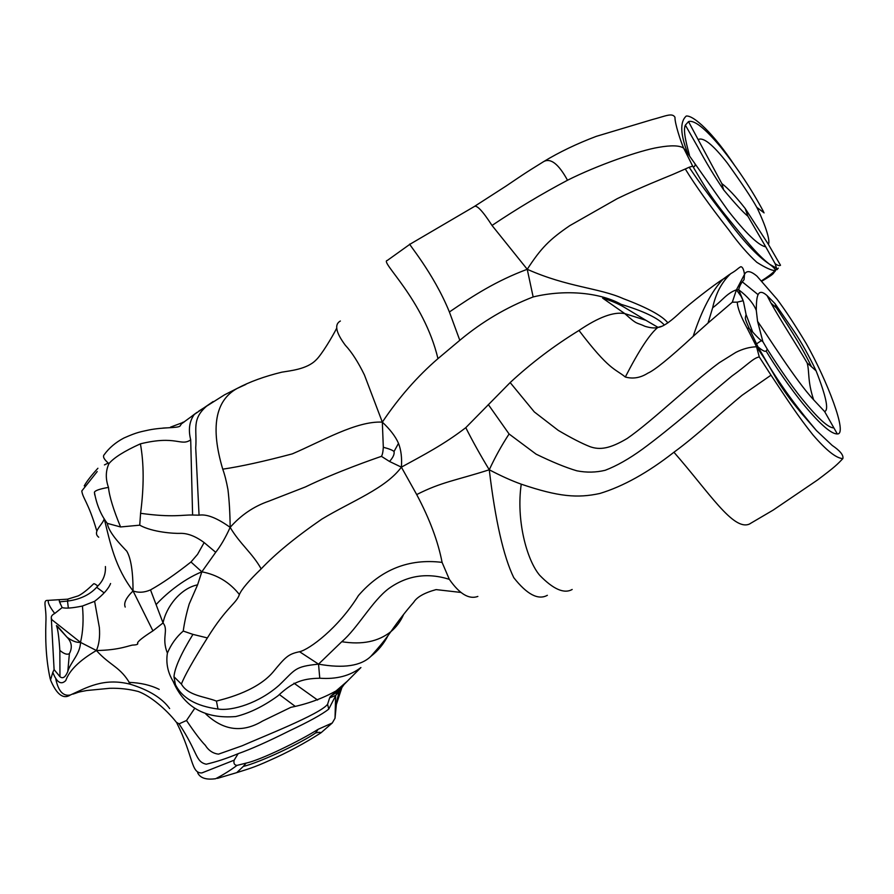 <?xml version="1.0" encoding="UTF-8"?>
<svg xmlns="http://www.w3.org/2000/svg" width="894" height="894" viewBox="0 0 894 894"><rect width="100%" height="100%" fill="white"/><g stroke="black" fill="none" stroke-linecap="round" stroke-linejoin="round"><path stroke-width="1.34" d="M67.341 599.215L68.313 600.969L59.507 601.874L59.149 599.885M59.797 601.841L60.356 603.975M105.403 566.528C105.85 574.138 103.313 580.642 97.804 586.028C95.3 584.028 93.87 583.324 93.524 583.916C87.444 589.839 82.371 593.817 78.27 595.873L67.609 599.17L48.678 600.343M96.586 587.213L104.084 592.834M96.686 530.611C88.249 502.037 82.796 498.461 81.801 490.974L97.211 471.551M108.934 463.651C104.05 459.516 102.475 456.532 104.207 454.7C109.079 447.939 115.639 442.385 123.875 438.038C137.531 431.947 140.604 431.869 149.22 429.913C164.116 427.041 177.627 428.237 180.007 426.069L181.471 423.823L194.311 414.447C189.36 421.219 188.153 429.69 190.701 439.859C180.655 446.709 176.621 434.965 140.403 443.837C124.288 451.135 113.795 457.739 108.934 463.651C105.604 470.97 105.447 478.882 108.476 487.398C109.347 496.371 113.382 509.558 120.567 526.957L139.732 525.18L140.581 513.312C144.057 486.671 144.001 463.517 140.403 443.837M120.567 526.957L107.258 523.348C108.8 532.589 120.489 544.602 126.792 551.196C130.926 558.303 133.016 571.545 133.05 590.934C114.935 567.142 110.23 542.926 104.263 518.799C102.542 524.834 91.926 532.075 98.731 537.216M761.643 280.75C767.432 277.118 771.913 273.732 775.064 270.58C771.488 270.502 765.409 267.753 756.827 262.311C747.82 254.131 738.433 243.28 728.677 229.747C709.802 205.698 695.342 185.449 685.285 168.988L672.579 174.542C665.237 177.593 640.83 187.237 617.307 198.624L569.769 225.657C549.307 239.648 541.071 248.04 527.236 269.284C496.002 280.984 473.317 295.623 449.391 311.984C433.478 272.648 406.446 241.536 409.944 244.252L387.292 260.467C379.291 261.305 423.812 299.345 437.959 358.639C417.364 376.408 398.813 397.573 382.33 422.136L383.314 447.268C383.034 451.906 382.397 454.934 381.425 456.353C375.312 458.432 336.535 471.82 305.446 486.928L268.703 501.221C253.818 506.373 240.967 515.089 230.16 527.371C225.545 537.573 220.729 545.888 215.711 552.291L201.832 571.825L197.585 584.844L189.215 603.975C186.41 613.452 184.421 622.481 183.236 631.052C176.397 636.93 171.123 644.283 167.401 653.089C161.155 637.679 168.955 630.359 163.043 622.939L152.93 630.873L133.05 590.934C138.514 592.923 144.336 592.588 150.516 589.895C161.937 583.547 175.436 574.25 190.981 561.991L197.552 554.347L204.145 542.58C195.495 536.188 187.472 533.115 180.074 533.36C174.598 533.617 152.606 532.366 139.732 525.18M107.258 523.348C100.776 514.721 96.496 504.35 94.418 492.236L94.764 495.03M230.16 527.371C230.015 513.413 229.289 500.852 227.97 489.688C226.417 481.251 224.673 474.412 222.74 469.171C240.899 466.478 264.088 461.382 292.293 453.873C321.616 441.39 356.438 420.728 382.33 422.136C390.153 429.466 395.539 436.529 398.5 443.346C401.115 450.095 402.077 458.03 401.384 467.16C385.66 488.515 351.811 501.087 321.885 519.09C295.601 537.227 275.363 553.822 261.171 568.886C252.533 553.285 239.905 543.943 230.16 527.371C217.052 517.972 206.693 513.905 199.06 515.179L192.601 515.033C182.946 514.665 172.922 517.794 140.581 513.312M734.924 165.882C712.853 132.491 693.543 115.292 686.29 116.019C679.82 121.763 680.289 134.223 687.687 153.388L695.219 164.094C694.929 166.686 694.09 167.357 692.682 166.128L689.162 167.245C697.644 180.119 709.914 196.903 725.973 217.588C742.433 240.262 756.927 255.796 769.466 264.188L769.466 264.188C756.413 254.153 744.523 238.497 725.09 214.705C707.556 192.679 701.846 181.359 692.682 166.128L683.664 148.136C679.529 145.387 671.159 145.13 658.554 147.354C640.216 150.27 596.969 165.379 567.511 180.242C541.719 193.909 516.553 208.972 492.013 225.456C482.503 210.716 476.513 204.447 474.043 206.682L473.451 207.039M667.907 322.879C662.264 315.794 647.424 307.726 623.386 298.685C599.237 287.823 567.556 287.287 527.236 269.284L492.013 225.456M689.464 155.288C687.385 147.275 682.547 130.803 685.352 125.115L688.503 121.606C694.236 119.707 705.053 128.3 720.955 147.387C737.841 168.631 752.044 190.087 763.565 211.766M777.031 269.675L778.305 268.111L777.031 269.675L775.109 263.663C777.657 265.507 779.456 266.043 780.507 265.261L768.404 244.375C771.254 239 760.481 214.493 756.782 207.319L764.113 212.884M775.299 269.988L776.852 269.306L776.551 268.301M695.219 164.094L728.085 210.671C745.909 233.39 758.47 245.448 765.756 246.856L747.909 216.214C743.327 212.548 735.237 203.765 723.637 189.863L721.838 183.594C727.895 188.12 735.673 196.401 745.171 208.47L747.909 216.214M542.591 162.239L543.697 161.579C523.001 174.33 519.526 177.012 506.06 186.064L474.043 206.682L409.933 244.263M383.314 447.268C389.113 448.799 392.689 450.218 394.031 451.515C394.612 454.152 393.103 457.471 389.516 461.472L401.384 467.16C423.879 454.811 443.603 444.709 465.785 427.667L510.161 382.565C531.114 363.132 554.057 345.766 578.988 330.456C598.6 317.147 613.865 311.525 624.794 313.604L645.859 320.276L624.481 307.413C618.559 303.848 611.272 300.753 602.634 298.138L624.794 313.604C638.16 325.628 635.69 321.896 645.055 326.332C650.72 328.02 655 328.366 657.883 327.394L657.883 327.394C649.904 333.775 639.042 350.314 625.319 377.011C632.963 379.145 640.484 377.86 647.882 373.144C654.542 370.295 669.628 358.036 693.152 336.368C701.824 309.994 711.825 290.896 723.168 279.073L729.66 274.369M657.973 327.349L645.859 320.276L657.962 327.36M398.5 443.346L394.031 451.515M403.652 614.368C400.657 621.296 396.411 627.04 390.901 631.622C378.464 641.601 362.092 644.965 341.776 641.702L318.543 664.141L319.761 678.222C336.323 679.44 350.046 675.875 360.919 667.539L347.308 681.206L336.11 690.906C322.22 698.605 307.145 704.081 290.863 707.333L262.545 721.056C242.464 733.069 223.556 730.711 205.799 713.993M192.277 415.833L213.13 401.562M388.041 635.589C383.738 643.881 378.039 650.776 370.943 656.274L370.943 656.274C360.975 665.985 343.508 668.6 318.543 664.141C294.238 666.645 295.903 669.114 279.073 685.273C259.059 702.997 232.44 711.244 217.98 709.031L216.437 701.086C204.558 696.448 187.941 695.722 181.404 684.089L173.972 676.747L175.403 684.569C182.03 698.002 196.222 706.159 217.98 709.031M194.311 414.447L203.318 408.234M377.894 648.284L370.943 656.274C378.844 647.122 382.196 643.825 390.901 631.622L390.901 631.622C398.445 620.771 406.044 610.993 413.687 602.299C416.861 597.069 424.337 592.834 436.093 589.604L460.734 592.42M342.804 685.955L330.21 696.616L342.804 685.955M197.585 584.844C180.644 588.23 166.172 606.814 163.043 622.939L150.516 589.895M133.05 590.934C126.11 597.728 123.506 603.104 125.216 607.071M59.507 601.874L62.144 607.585C65.519 608.635 72.28 608.121 82.427 606.043L94.619 601.327L99.368 627.532C100.083 636.796 99.089 644.451 96.407 650.508C79.544 660.387 69.33 670.411 65.754 680.569C61.071 685.206 56.758 682.457 52.802 672.344L50.522 679.976C56.668 694.582 63.306 699.577 70.447 694.951C63.284 696.549 58.412 691.308 55.841 679.216M152.93 630.873C142.839 637.333 137.721 641.411 137.553 643.099C138.414 644.228 136.95 644.876 133.161 645.055C130.2 644.954 119.975 650.24 96.407 650.508C110.431 666.052 120.411 666.656 130.334 684.245C103.279 677.294 85.969 688.045 70.447 694.951M62.144 607.585L54.735 613.474C49.718 606.881 47.594 602.522 48.377 600.399C41.996 599.773 46.7 606.132 45.896 622.313C45.147 643.736 46.6 662.655 50.254 679.071M54.735 613.474C51.394 615.173 50.477 617.285 51.986 619.799L80.494 642.361C83.064 631.723 83.712 619.62 82.427 606.043M169.659 708.562C162.194 698.192 149.086 690.079 130.334 684.245M51.293 617.91L54.098 669.595L52.802 672.344M57.495 626.202L66.949 637.143C71.755 642.037 72.559 647.535 69.386 653.637C67.139 654.967 63.966 653.883 59.842 650.374L59.965 676.713L54.098 669.595M59.842 650.374C58.937 636.941 57.808 628.683 56.434 625.599L66.949 637.143C72.068 641.009 76.582 642.741 80.494 642.361C80.382 653.782 70.034 662.979 67.799 671.506L69.386 653.637M80.494 642.361L96.407 650.508M510.161 382.565L534.31 411.922L558.258 430.383C571.3 438.049 581.882 443.469 589.984 446.665C599.908 450.218 609.965 448.721 627.219 438.451C651.86 421.465 689.743 384.61 719.156 362.785L735.807 352.404C742.724 348.883 749.641 347.006 756.559 346.76L759.274 356.929C753.173 358.013 747.373 365.076 731.672 376.24C706.048 397.539 670.209 428.874 642.54 449.112C629.085 458.868 616.636 465.93 605.216 470.278C595.952 472.524 586.509 472.702 576.865 470.814C565.835 467.573 552.246 462.008 536.087 454.141L509.088 433.992L488.292 404.524M767.331 349.275C773.958 359.701 789.111 383.135 802.946 399.987C818.211 418.716 828.526 428.014 833.879 427.902L824.637 411.564L813.629 399.808C795.828 380.766 767.611 335.596 757.564 321.304L762.873 341.642L767.331 349.275L766.08 350.973C765.163 352.012 762.459 350.638 757.967 346.85L756.559 346.76L747.004 327.897C740.713 316.275 737.461 307.692 737.282 302.15L743.182 300.719L740.992 296.126L736.421 289.846L732.32 302.194L737.282 302.15M762.873 341.642C760.638 340.335 757.24 337.127 752.681 332.032L746.077 314.554L743.473 301.602L746.077 314.554L745.473 317.079C745.585 318.007 743.987 317.214 749.418 328.824L752.681 332.032M756.559 346.76L764.057 357.958C784.429 391.516 799.169 409.888 816.468 430.606L832.158 445.391C840.125 450.799 843.69 455.202 842.863 458.588L842.863 458.588C836.337 458.354 826.369 450.464 812.97 434.92C798.286 416.559 787.748 400.378 771.008 375.178L759.274 356.929M766.08 350.973C774.461 365.098 790.475 388.778 805.159 406.401C820.848 424.974 831.565 434.149 837.32 433.925C848.171 434.83 827.073 380.33 806.243 343.587C795.068 325.036 785.334 310.24 777.042 299.199L757.006 276.19C750.692 270.804 746.524 270.223 744.49 274.424C743.808 269.452 742.579 266.881 740.813 266.714C737.371 268.558 737.282 269.932 730.644 273.709C721.67 282.258 715.681 293.612 712.663 307.759L708.014 323.047L693.152 336.368M758 294.584L742.702 282.18M726.319 277.632L723.168 279.073C715.323 283.823 688.916 304.061 678.144 314.353C668.868 322.846 662.119 327.182 657.883 327.394L661.493 326.332M750.424 523.493L749.206 524.163C733.002 530.745 709.143 492.46 673.931 452.241C647.871 472.647 623.174 486.392 599.84 493.477C577.479 498.338 558.549 496.818 521.247 484.179C511.547 480.704 500.886 475.899 489.264 469.775C495.175 457.046 501.78 445.123 509.088 433.992M813.629 399.808C807.327 380.732 809.651 372.06 807.159 362.953L811.439 366.674C799.806 342.447 784.306 320.197 776.461 307.938L775.02 303.636L767.041 295.59C756.682 286.27 756.447 298.954 756.29 310.408C753.374 303.267 747.507 296.383 738.701 289.779C739.461 286.114 741.249 282.739 744.065 279.677L744.49 274.424L736.421 289.846C726.688 293.176 721.804 301.2 712.663 307.759M824.637 411.564C829.006 410.078 826.157 396.511 816.099 370.854L811.439 366.674M743.182 300.719L738.701 289.779L736.421 289.846M389.516 461.472L381.425 456.353M401.384 467.16L416.705 494.583C441.379 481.933 456.767 480.234 489.264 469.775C480.536 455.426 472.714 441.39 465.785 427.667M416.705 494.583C429.645 518.933 438.105 541.529 442.083 562.382C409.027 558.348 381.157 569.389 358.46 595.516C338.301 628.236 309.302 649.513 299.568 651.726C288.058 654.073 285.387 657.09 272.815 672.333C255.516 692.437 220.852 699.779 216.437 701.086M489.264 469.775C495.321 520.464 503.49 556.426 513.759 577.658C527.013 594.488 538.21 600.366 547.363 595.303M382.33 422.136L364.45 375.011C358.148 362.07 351.767 352.147 345.308 345.229C335.809 332.434 334.166 324.366 340.379 321.013M477.854 596.432C469.048 599.662 459.538 593.962 449.324 579.334L442.083 562.382M190.981 561.991L201.832 571.825C217.108 574.697 229.624 582.251 239.38 594.51C241.693 589.146 248.968 580.608 261.171 568.886M183.236 631.052L192.936 634.382C180.99 653.86 174.676 667.974 173.972 676.747M167.401 653.089C165.826 662.946 167.726 672.366 173.123 681.362L175.403 684.569M299.568 651.726L318.543 664.141M176.543 722.397L179.057 723.861L186.511 720.497C194.523 732.443 200.77 740.69 205.251 745.227C208.604 750.535 213.018 753.508 218.527 754.134L242.118 745.797C260.601 737.528 320.007 714.34 327.595 704.282L329.618 697.89L331.037 695.957L337.731 691.721L342 686.648M201.832 571.825C181.616 580.05 163.96 596.007 156.45 604.232M237.312 772.461C247.437 769.175 253.158 767.912 269.865 760.291C287.41 752.58 304.429 743.428 320.935 732.845C320.432 732.141 318.644 732.175 315.571 732.979C301.87 742.657 259.875 762.504 243.257 766.449L246.129 763.107L237.011 765.387C234.384 765.119 233.435 763.375 234.15 760.179L201.876 772.93C190.869 773.355 193.618 756.626 176.911 723.212M197.663 772.818C200.189 778.071 206.201 780.026 215.7 778.696C223.433 774.673 230.529 770.237 237.011 765.387M315.571 732.979L318.119 729.325L332.277 722.978L335.026 718.251L335.641 695.42L329.618 697.89M327.595 704.282L328.735 709.11L337.731 691.721L339.094 691.475L335.641 695.42M721.838 183.594L698.147 139.609C703.198 136.782 712.943 144.605 727.37 163.099C741.718 183.125 751.53 197.876 756.782 207.319M775.064 270.58L776.607 268.211L774.997 271.497M776.607 268.211L769.466 264.188C773.243 266.915 775.221 268.971 775.389 270.368C772.818 274.257 774.45 273.62 761.99 281.107M183.952 422.102L170.519 427.131M344.827 683.452L339.094 691.475L335.529 706.45M279.52 694.66L294.808 706.059M755.408 344.637L761.297 340.67M342.078 686.57L347.375 681.15M317.582 700.036L293.981 683.195M807.159 362.953C797.705 346.581 781.613 322.108 771.03 303.122L767.041 295.59M776.461 307.938L771.03 303.122M749.206 524.163L773.176 510.094L817.541 479.977C835.365 466.567 837.119 464.634 842.863 458.588M687.687 153.388L683.664 148.136C680.993 142.247 674.657 123.148 674.981 117.282C672.165 112.499 665.773 116.064 652.017 119.651L596.276 136.357C576.798 143.722 559.264 152.136 543.697 161.579L543.697 161.579C550.682 157.791 558.627 164.015 567.511 180.242M527.236 269.284L533.148 296.942C567.277 288.74 601.651 293.288 621.162 304.362C643.792 311.224 658.196 318.119 664.343 325.047M68.335 608.076L67.508 601.047M162.775 428.103L166.44 427.857M107.917 463.204L104.442 464.902M94.418 492.236C95.133 490.515 99.826 488.906 108.476 487.398M215.711 552.291L204.145 542.58M685.285 168.988L689.162 167.245M685.352 125.115L697.935 147.275C705.746 161.948 714.317 176.14 723.637 189.863M533.148 296.942C506.54 307.245 482.089 321.695 459.807 340.301L437.959 358.639M222.74 469.171C210.414 427.578 215.186 400.68 237.044 388.488L245.895 384.409M207.24 405.619C191.204 419.152 197.172 429.075 195.719 447.827L199.06 515.179M190.701 439.859L192.601 515.033M173.123 681.362C184.265 707.288 205.139 719.022 235.77 716.541C249.381 713.233 263.395 706.372 277.81 695.945C292.304 682.569 301.289 678.602 319.761 678.222M97.804 586.028C90.909 594.186 81.075 599.17 68.313 600.969M94.619 601.327C103.223 594.689 108.543 588.744 110.588 583.514M67.799 671.506C65.407 677.283 62.803 679.027 59.965 676.713M732.32 302.194L708.014 323.047M625.319 377.011C614.793 368.44 609.619 370.731 578.988 330.456M747.004 327.897L749.418 328.824L757.967 346.85L778.864 383.023C789.201 398.221 789.38 398.467 801.505 413.352L816.479 430.617M673.931 452.241C696.851 435.59 723.458 410.48 741.986 395.338L771.008 375.178M833.879 427.902L837.32 433.925M775.02 303.636L793.738 330.814C801.583 342.581 809.036 355.924 816.099 370.854M239.38 594.51C236.396 603.662 226.819 606.534 207.374 637.925C193.126 660.577 184.466 675.965 181.404 684.089M572.171 589.47C564.148 594.052 553.285 589.291 539.596 575.188C526.51 559.543 516.062 519.637 521.247 484.179M207.374 637.925L192.936 634.382M194.758 708.294L186.511 720.497M449.324 579.334C427.343 572.395 407.228 575.423 388.968 588.408C372.228 600.802 357.6 628.259 341.776 641.702M128.993 682.379C140.492 682.77 150.561 685.106 159.199 689.386M217.421 778.383L236.742 772.639L243.257 766.449M318.119 729.325C300.071 740.757 261.059 759.9 246.129 763.107M320.935 732.845L332.277 722.978L335.026 718.251L336.356 704.528L342.246 686.447M328.735 709.11C322.287 714.284 309.19 721.525 289.421 730.845C267.798 741.662 250.711 749.273 238.139 753.676C227.333 758.246 216.694 761.755 206.235 764.214C195.272 761.71 198.222 752.804 179.057 723.861M234.15 760.179L238.139 753.676M698.147 139.609L688.503 121.606M745.171 208.47L768.404 244.375M765.756 246.856L775.109 263.663M757.564 321.304L756.29 310.408M449.391 311.984L459.807 340.301M336.759 328.064C332.266 336.993 321.337 355.197 315.839 360.181C306.888 369.222 290.248 370.742 281.867 372.161C264.423 376.408 249.493 381.85 237.044 388.488L224.495 394.846L198.736 411.151M181.516 423.79L183.248 422.583M197.049 412.335L193.663 414.794M176.476 722.397C166.217 709.3 150.415 695.934 138.291 691.498C129.138 689.106 119.651 688.034 109.806 688.291L86.662 690.526C75.755 692.526 79.22 692.179 72.95 694.113M816.468 430.606L832.158 445.391M182.611 422.393L184.376 421.812M97.915 468.255C91.222 475.608 86.662 481.486 84.237 485.9"/></g></svg>
